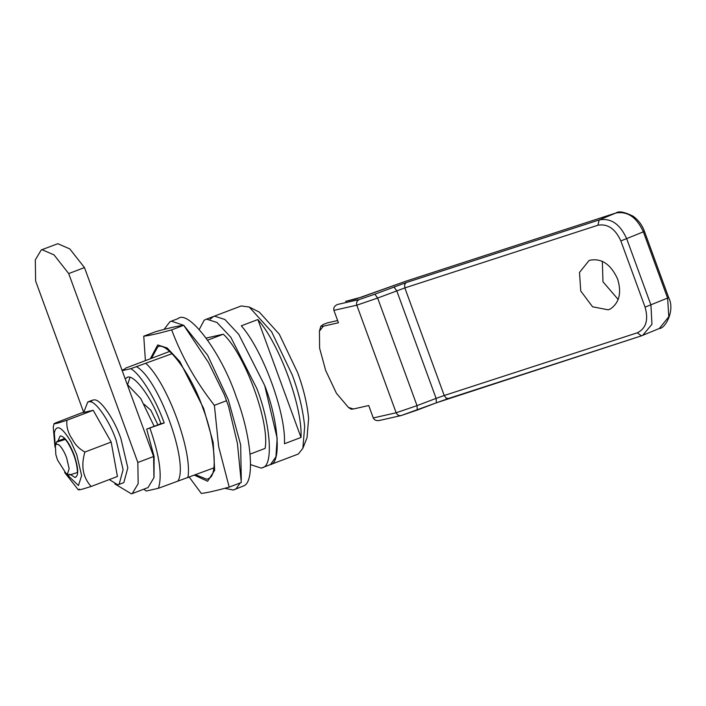 <?xml version="1.0" encoding="UTF-8"?>
<svg xmlns="http://www.w3.org/2000/svg" width="706" height="706" viewBox="0 0 706 706"><rect width="100%" height="100%" fill="white"/><g stroke="black" fill="none" stroke-linecap="round" stroke-linejoin="round"><path stroke-width="1.06" d="M210.132 319.165L213.609 316.438L241.205 305.963L249.218 307.004L271.642 331.82L292.275 374.992C298.876 392.783 303.006 409.974 304.665 426.565L302.874 448.266L298.356 454.011L261.167 468.122L250.595 464.627M249.218 307.004L259.349 312.14L279.276 334.194L297.614 372.574C303.483 388.388 307.154 403.664 308.628 418.42L307.039 437.711L302.874 448.266M264.688 385.467L277.167 438.285L275.931 456.835L270.398 464.672C281.729 462.783 278.367 420.167 264.688 385.467L238.707 334.317L224.879 319.483L214.536 316.164L213.609 316.438L214.536 316.164L224.879 319.483L238.707 334.317L264.688 385.467M257.858 319.544L241.302 325.828C263.056 350.529 286.186 413.734 284.456 443.747L301.012 437.455L257.858 319.544C279.611 344.237 302.742 407.45 301.012 437.455M55.827 454.514L55.359 445.283L56.604 444.012L58.986 444.912C61.89 447.639 64.44 451.955 66.638 457.867L69.153 468.705L67.511 473.805L66.09 473.541L57.477 459.941L55.827 454.514M69.815 474.229C67.291 475.579 69.832 475.006 77.448 472.499C77.139 462.836 73.821 452.767 67.502 442.291L65.34 439.397L61.422 440.65C56.78 442.088 55.536 442.238 57.707 441.118L64.864 438.4M55.359 445.283L56.736 441.788L57.707 441.118M144.209 404.344L150.828 410.204L157.923 424.844M199.26 329.473L204.14 320.286L205.728 319.43L206.655 319.156L216.989 322.483L230.827 337.309L256.808 388.459C270.477 423.159 273.849 465.775 262.517 467.672L262.085 467.849M125.165 378.778L126.833 377.701M127.671 384.505L129.93 377.56M127.115 377.604L126.55 377.816C132.746 371.991 152.143 397.637 160.88 423.724L146.689 429.107L154.111 456.632L154.014 477.256M146.689 429.107L164.189 422.973C155.814 399.075 140.273 373.818 130.786 368.7L172.07 353.671M122.182 370.641L130.786 368.7M164.189 422.973L160.88 423.724M143.768 489.214L146.266 491.032L158.391 488.296L213.865 467.875M250.153 454.09L265.103 448.416C270.027 422.762 244.823 353.882 223.308 334.203L206.24 338.068M123.974 369.838L125.456 368.205L169.643 351.429M207.723 340.124L223.308 334.203M146.054 363.546C167.569 383.226 192.773 452.105 187.849 477.759M136.302 366.599C158.188 378.054 188.899 461.962 178.097 480.812M124.177 369.344L122.014 370.165M149.999 428.365C159.618 456.058 162.415 476.038 158.391 488.296M177.841 318.724C188.37 308.822 221.357 352.409 236.21 396.754C250.877 434.164 255.528 480.989 244.002 485.754L233.271 490.026L224.817 488.323M240.287 482.913L236.113 488.746L234.313 489.717M164.066 329.393L169.961 321.715L171.487 321.204L183.675 325.316M183.931 325.501L207.608 355.215L228.32 399.746L240.658 444.815L241.293 479.833M109.315 479.568L117.54 484.669L119.102 484.413L123.1 469.658L116.163 440.315C109.659 421.111 95.495 400.39 89.344 401.714L87.791 401.961L83.679 412.428M123.832 482.622L127.83 467.857L120.894 438.514C114.39 419.311 100.226 398.599 94.074 399.914L92.521 400.17L90.456 401.864M70.6 474.626L74.942 477.432L75.727 477.3M74.942 477.432C78.843 476.082 78.613 468.687 74.254 455.255C69.7 443.686 65.226 437.252 60.848 435.946L60.072 436.079L58.024 441.003M55.253 445.592L54.318 432.796C56.392 423.865 61.96 426.883 71.015 441.832L76.76 454.682L81.622 475.659L78.445 485.516L65.808 473.382M79.39 489.126C77.122 490.591 81.04 489.708 91.136 486.469C82.867 477.353 80.784 465.881 84.897 452.034C79.231 448.892 75.057 444.63 72.374 439.264C68.111 433.263 66.293 426.936 66.911 420.264C56.771 423.565 52.818 424.527 55.042 423.141L81.437 412.939L93.192 410.283L111.177 442.053L117.417 476.488L91.136 486.469M53.983 423.759L55.042 423.141M84.897 452.034L111.177 442.053M66.911 420.264L93.192 410.283M151.472 358.321L157.614 347.14M157.244 347.299C165.504 339.533 191.37 373.712 203.019 408.5C214.527 437.835 218.18 474.564 209.135 478.297L206.902 479.303L195.703 474.776M143.759 336.188L155.841 331.599C169.281 327.911 178.583 325.81 183.745 325.289L208.446 362.46L224.261 394.628L228.567 406.382L237.428 443.509L241.293 482.533L229.203 487.122L218.675 446.748L214.386 405.341C195.941 381.778 181.707 356.627 171.664 329.878C158.223 333.559 148.922 335.659 143.759 336.188L145.401 360.634M189.305 477.203L201.298 493.432C206.355 492.929 215.657 490.829 229.203 487.122M214.386 405.341L226.467 400.752M171.664 329.878L183.745 325.289M589.925 260.232C601.653 258.061 610.875 264.326 617.609 279.02C621.783 292.637 619.4 302.592 610.478 308.893L608.263 309.828L592.563 306.792L580.738 290.987L579.502 272.419L589.033 260.567L589.925 260.232M602.342 261.246L602.959 281.765L618.227 299.538M361.807 297.041L345.596 301.4L354.853 299.326M406.206 281.085L361.754 297.058M379.996 420.308C376.757 421.12 374.515 420.335 373.271 417.952L368.726 405.535L353.468 408.986L348.429 407.45L336.427 393.277L325.669 370.465L319.606 348.19L319.439 331.096L323.357 326.163L320.815 326.26L323.427 324.389M373.271 417.952L396.163 412.772L417.017 405.632L417.264 410.062L401.626 415.419C399.146 416.055 397.328 415.172 396.163 412.772L356.795 305.186L333.903 310.366C333.294 307.745 334.52 305.769 337.6 304.445L359.222 299.556L374.86 294.199L377.648 298.047L356.795 305.186C356.133 302.6 356.945 300.721 359.222 299.556M348.429 407.45L351.164 409.189L353.459 408.959M333.903 310.366L338.448 322.774L323.18 326.225M337.627 320.542L327.319 322.907M327.602 322.81L323.277 324.442M154.155 426.274L140.75 398.563L127.168 384.267M147.995 487.608L153.943 477.68L153.608 456.5L84.473 267.583L68.703 273.575L54.035 254.901L42.069 249.695L41.248 249.942L35.3 259.87L35.635 281.05L83.679 412.339M84.473 267.583L69.797 248.918L57.83 243.711L41.239 249.942M153.608 456.5L137.838 462.492L68.703 273.575M114.857 483.937L131.404 493.838L132.225 493.591L138.173 483.672L137.838 462.492M150.316 358.763L157.729 344.943L167.19 347.987L179.845 361.56L203.619 408.359L213.186 442.53L214.659 470.302L207.608 481.254L194.547 475.209M379.29 420.502L401.079 415.578L436.361 402.808L436.114 398.387L444.215 395.501L446.104 398.087L448.504 398.484L436.361 402.808L641.586 335.8L448.504 398.484M374.86 294.199L406.109 282.621L599.182 219.937C610.902 217.757 620.08 224.04 626.707 238.778L650.932 304.983L651.956 324.292L642.645 335.412L641.586 335.8M406.109 282.621L404.591 284.65L404.847 287.916L444.215 395.501L637.297 332.808C646.078 328.484 648.673 319.933 645.081 307.136L620.856 240.931C615.314 228.77 607.672 223.537 597.92 225.223L404.847 287.916L377.648 298.047L417.017 405.632L436.114 398.387L396.746 290.793L393.957 286.945M597.92 225.223L599.182 219.937L615.853 213.018L405.994 281.156M620.856 240.931L643.369 231.859C636.715 217.271 627.546 210.988 615.853 213.018L616.003 212.965C618.712 210.829 624.466 211.932 633.256 216.274C638.506 220.219 642.239 225.24 644.437 231.347L643.369 231.859L667.602 298.073L668.67 297.553C675.483 310.816 664.823 328.978 659.307 328.493L668.803 316.756L667.602 298.073L645.081 307.136M637.297 332.808L641.436 335.853L659.307 328.493M616.214 212.903L406.1 281.12L355.392 299.167M68.879 474.953L66.09 473.541M205.728 319.439L213.609 316.438M178.318 318.521L170.437 321.512M87.791 401.961L92.521 400.17M123.832 482.613L119.102 484.413M54.018 423.768L53.259 427.254L54.989 447.057M64.634 472.464L78.322 489.84M224.261 394.628L228.567 406.382M417.317 410.045L436.414 402.791M644.437 231.347L668.67 297.553M319.439 331.096L320.815 326.26M323.348 324.407L327.452 322.854M132.234 493.591L147.995 487.599"/></g></svg>
